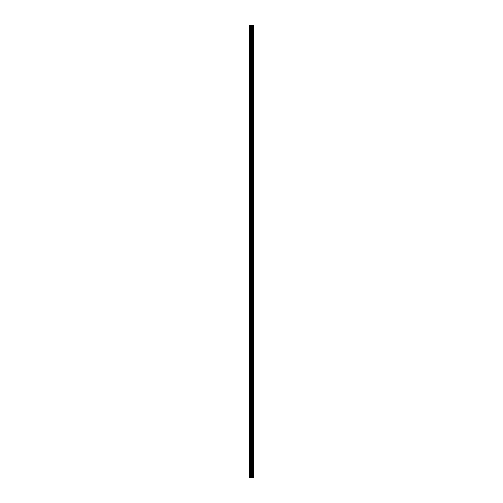 <?xml version="1.0" encoding="UTF-8"?>
<svg xmlns="http://www.w3.org/2000/svg" width="503" height="503" viewBox="0 0 503 503"><rect width="100%" height="100%" fill="white"/><g stroke="black" fill="none" stroke-linecap="round" stroke-linejoin="round"><path stroke-width="0.75" d="M251.148 477.85L253.449 477.85L253.449 25.15L249.551 25.15L249.551 477.85L251.148 477.85L251.148 25.15M253.261 477.85L253.261 25.15M252.864 477.85L252.864 25.15M252.795 477.85L252.795 25.15M252.286 477.85L252.286 25.15M251.946 477.85L251.946 25.15M251.758 477.85L251.758 25.15M251.33 477.85L251.33 25.15M250.4 477.85L250.4 25.15M249.859 477.85L249.859 25.15M253.323 477.85L253.323 25.15M252.361 477.85L252.361 25.15M251.846 477.85L251.846 25.15M251.575 477.85L251.575 25.15M250.676 477.85L250.676 25.15"/></g></svg>
